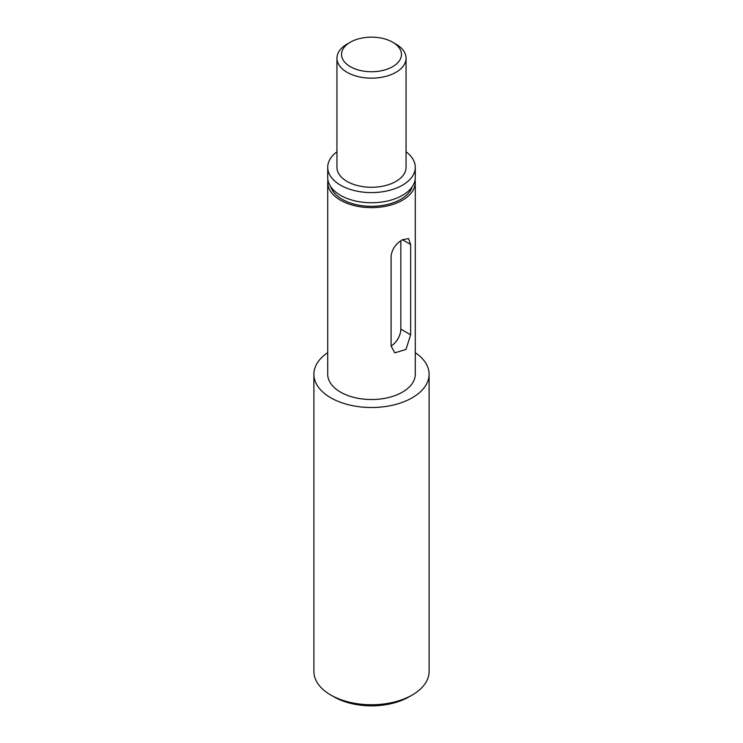 <?xml version="1.0" encoding="UTF-8"?>
<svg xmlns="http://www.w3.org/2000/svg" width="743" height="743" viewBox="0 0 743 743"><rect width="100%" height="100%" fill="white"/><g stroke="black" fill="none" stroke-linecap="round" stroke-linejoin="round"><path stroke-width="1.11" d="M412.235 695.011L408.975 696.888A52.994 30.593 180 0 1 334.025 696.888L330.774 695.011A57.601 33.259 0 0 0 412.235 695.011A57.601 33.259 0 0 0 429.101 671.496L429.101 374.258A57.601 33.259 180 0 1 393.539 404.981A57.601 33.259 180 0 1 330.774 397.774A57.601 33.259 180 0 1 313.899 374.258A57.601 33.259 180 0 1 327.719 352.637M391.097 255.759C392.211 248.877 396 243.537 402.455 239.748L408.585 238.605L410.647 244.475L410.647 334.777L405.984 349.451L394.765 352.851L391.097 346.062L391.097 255.759M350.325 66.675A29.952 17.293 0 0 0 392.675 66.675A29.952 17.293 0 0 0 392.675 42.212L395.935 44.097A34.559 19.95 180 0 1 406.059 58.205A34.559 19.95 180 0 1 384.725 76.64A34.559 19.95 180 0 1 347.065 72.312A34.559 19.95 180 0 1 336.941 58.205A34.559 19.95 180 0 1 347.065 44.097L350.325 42.212A29.952 17.293 0 0 0 350.325 66.675M336.941 58.205L336.941 167.314A34.559 19.95 0 0 0 347.065 181.431A34.559 19.95 0 0 0 384.725 185.75A34.559 19.95 0 0 0 406.059 167.314L406.059 58.205M336.941 151.804A43.781 25.271 0 0 0 327.719 167.314A43.781 25.271 0 0 0 340.545 185.193A43.781 25.271 0 0 0 388.255 190.672A43.781 25.271 0 0 0 415.281 167.314A43.781 25.271 0 0 0 406.059 151.804M415.281 167.314L415.281 177.475A43.781 25.271 180 0 1 388.255 200.824A43.781 25.271 180 0 1 340.545 195.344A43.781 25.271 180 0 1 327.719 177.475L327.719 167.314M412.319 186.614A41.469 23.943 180 0 1 383.899 205.217A41.469 23.943 180 0 1 342.17 199.3A41.469 23.943 180 0 1 330.681 186.614M415.281 352.637A57.601 33.259 180 0 1 429.101 374.258M415.068 179.927A43.781 25.271 180 0 1 415.281 182.369A43.781 25.271 180 0 1 388.255 205.718A43.781 25.271 180 0 1 340.545 200.238A43.781 25.271 180 0 1 327.719 182.369A43.781 25.271 180 0 1 327.932 179.927M415.281 182.369L415.281 374.258A43.781 25.271 180 0 1 388.255 397.607A43.781 25.271 180 0 1 340.545 392.128A43.781 25.271 180 0 1 327.719 374.258L327.719 182.369M313.899 374.258L313.899 671.496A57.601 33.259 0 0 0 330.765 695.011A57.601 33.259 0 0 0 330.774 695.011L334.025 696.888M395.935 44.097L392.675 42.212A29.952 17.293 0 0 0 350.325 42.212M391.097 346.006A13.82 7.978 120 0 0 400.83 329.103L400.83 240.788M400.83 329.103L410.647 334.777M402.455 239.748L410.647 244.475"/></g></svg>
